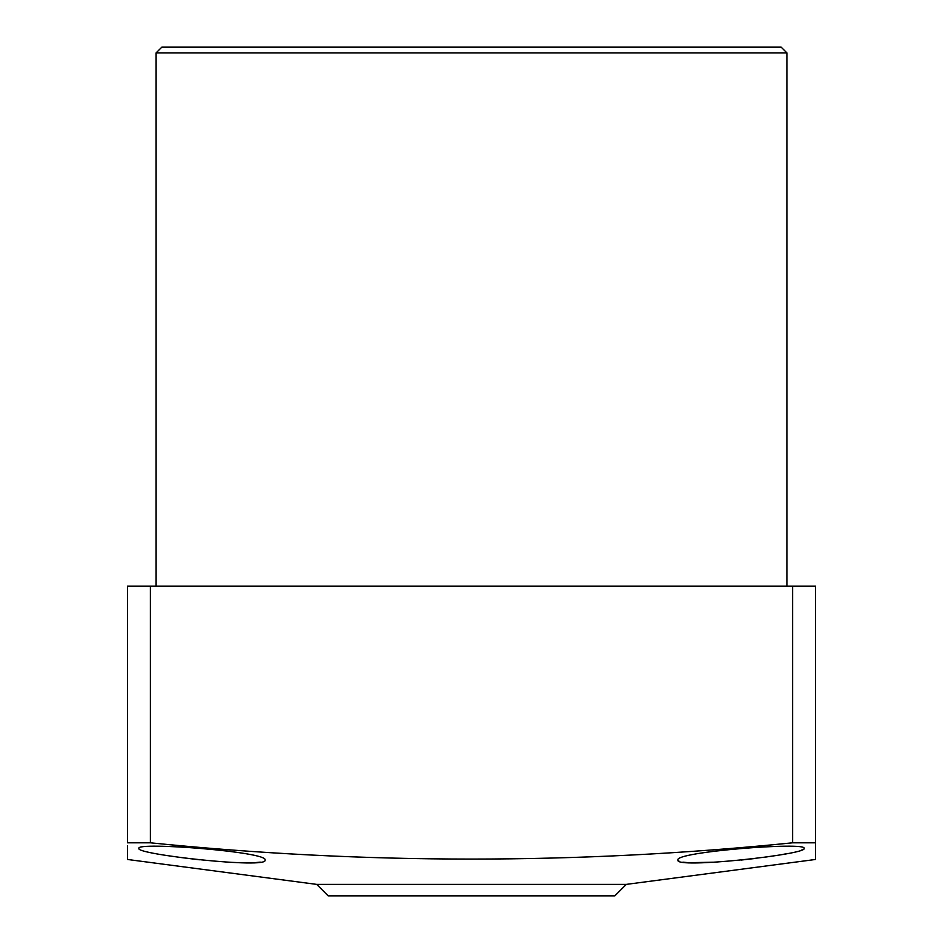 <?xml version="1.0" encoding="UTF-8"?>
<svg xmlns="http://www.w3.org/2000/svg" width="943" height="943" viewBox="0 0 943 943"><rect width="100%" height="100%" fill="white"/><g stroke="black" fill="none" stroke-linecap="round" stroke-linejoin="round"><path stroke-width="1.41" d="M161.842 47.15L781.158 47.15L786.898 52.879L156.102 52.879L161.842 47.15M138.904 848.405C134.884 854.323 268.696 869.222 265.054 860.075C269.297 851.883 135.273 841.557 138.904 848.405M677.946 860.075C674.328 869.222 808.222 854.311 804.096 848.405C807.762 841.557 673.726 851.883 677.946 860.075L679.137 861.242M626.329 884.381L614.86 895.85L328.14 895.85L316.671 884.381L626.329 884.381L815.565 859.462L815.565 842.806L815.565 859.462M815.565 842.806L792.627 842.806L792.627 586.192L815.565 586.192L815.565 842.806M150.373 842.806L127.435 842.806L127.435 586.192L150.373 586.192L150.373 842.806C364.375 864.495 578.472 864.495 792.627 842.806M316.671 884.381L127.435 859.462L127.435 845.647M786.898 586.192L786.898 52.879M156.102 586.192L156.102 52.879M150.373 586.192L792.627 586.192M260.28 862.138L254.292 862.704M244.532 862.88L226.014 862.126M199.35 859.792L177.708 857.128M802.493 849.726L801.597 850.091M786.379 853.757L783.609 854.264M776.407 855.466L765.292 857.128M753.811 858.625L741.292 860.04M717.057 862.126L688.685 862.704M688.52 862.692L682.897 862.161"/></g></svg>
